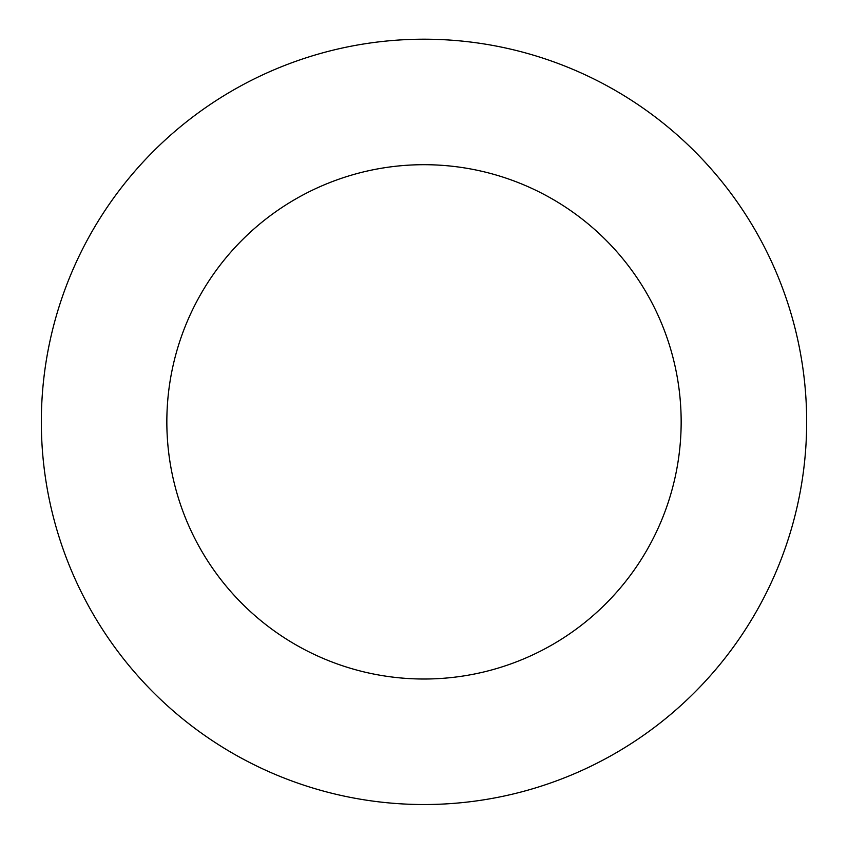 <?xml version="1.0" encoding="UTF-8"?>
<svg xmlns="http://www.w3.org/2000/svg" width="848" height="848" viewBox="0 0 848 848"><rect width="100%" height="100%" fill="white"/><g stroke="black" fill="none" stroke-linecap="round" stroke-linejoin="round"><path stroke-width="1.27" d="M424 804.529A382.671 382.671 0 0 0 755.398 230.529A382.671 382.671 0 0 0 92.602 230.529A382.671 382.671 0 0 0 424 804.529M424 679.015A257.156 257.156 0 0 0 646.706 293.281A257.156 257.156 0 0 0 201.294 293.281A257.156 257.156 0 0 0 424 679.015"/></g></svg>
